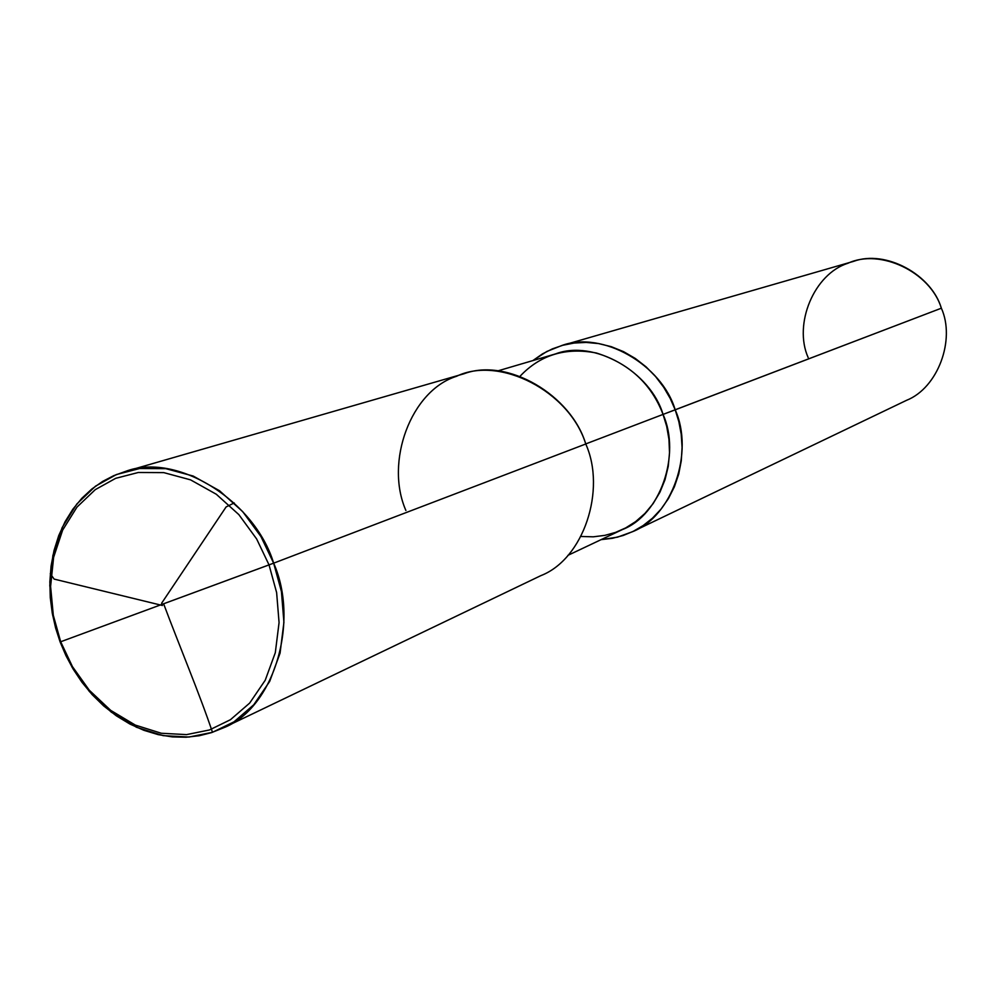 <?xml version="1.0" encoding="UTF-8"?>
<svg xmlns="http://www.w3.org/2000/svg" width="996" height="996" viewBox="0 0 996 996"><rect width="100%" height="100%" fill="white"/><g stroke="black" fill="none" stroke-linecap="round" stroke-linejoin="round"><path stroke-width="1.49" d="M269.032 564.894L60.681 641.76L53.298 615.267L50.597 586.482L53.622 557.312L62.636 530.121L77.003 507.076L95.267 489.646L115.648 478.341L138.282 472.49L163.805 472.627L190.535 479.848L216.269 494.228L238.841 514.608L256.644 538.961L269.032 564.894L256.644 538.961L238.841 514.608L216.269 494.228L190.535 479.848L163.805 472.627L138.282 472.49L115.648 478.341L95.267 489.646L77.003 507.076L62.636 530.121L53.622 557.312L50.597 586.482L53.298 615.267L60.121 641.947L52.564 614.818L49.8 585.337L52.888 555.469L62.126 527.619L76.829 504.001L95.541 486.148L116.42 474.544L139.614 468.531L165.772 468.655L193.162 476.038L219.556 490.754L242.7 511.633L260.952 536.583L273.651 563.163L269.032 564.894L276.627 592.595L279.067 622.6L275.307 652.691L265.21 680.268L249.672 703.076L230.425 719.722L209.434 729.968L186.576 734.612L161.315 733.255L135.332 725.1L110.668 710.347L89.267 690.203L72.447 666.623L60.681 641.76L273.651 563.163C254.777 500.652 176.466 451.636 125.322 471.482L113.731 475.665L102.6 481.442L91.893 488.961L81.884 498.237L72.845 509.217L65.064 521.742L58.739 535.587L54.045 550.464L51.082 566.014L49.85 581.876L50.286 597.712L52.265 613.175L55.614 627.99L60.121 641.947L72.447 666.623L89.267 690.203L110.668 710.347L135.332 725.1L161.315 733.255L186.576 734.612L209.434 729.968L230.425 719.722L249.672 703.076L265.21 680.268L275.307 652.691L279.067 622.6L276.627 592.595L269.032 564.894M125.322 471.482L463.962 373.774C507.163 357.365 571.218 394.989 585.76 443.992L273.651 563.163L281.432 591.562L283.922 622.313L280.063 653.152L269.692 681.413L253.756 704.77L234.01 721.826L212.484 732.297L189.066 737.04L163.182 735.646L136.564 727.292L111.315 712.165L89.403 691.535L72.173 667.407L60.121 641.947L65.923 655.592L73.194 669.15L81.971 682.285L92.18 694.66L103.709 705.952L116.358 715.825L129.853 724.017L143.91 730.317L158.177 734.625L172.345 736.903L186.103 737.227L199.2 735.745L211.426 732.658L223.042 728.001C273.962 708.754 299.784 621.927 273.651 563.163L585.76 443.992C569.525 391.179 499.506 355.348 456.454 376.326C410.8 390.718 384.63 462.119 405.895 510.475M497.627 370.948L555.556 353.904C593.815 339.175 650.45 371.657 663.05 414.411L585.735 443.93L663.05 414.411C651.322 383.809 629.123 363.341 596.43 353.02C565.716 347.081 540.255 354.825 520.049 376.251M561.557 345.612L853.522 261.375C885.606 249.461 931.596 274.61 941.357 308.2L675.201 409.829C661.879 364.71 602.169 330.286 561.557 345.612L546.829 351.476L532.885 360.577L542.447 353.904L552.407 348.861L562.777 345.276L574.07 343.047L586.109 342.412L598.596 343.583L611.22 346.658L623.583 351.663L635.324 358.473L646.093 366.877L655.605 376.575L663.672 387.22L670.208 398.425L675.201 409.829L663.05 414.411C681.09 454.413 660.473 515.057 622.463 529.536L567.882 555.357M581.091 536.471L593.267 536.819L604.833 535.375L615.528 532.412L625.749 527.88L635.672 521.58L644.922 513.463L653.127 503.603L659.925 492.236L665.017 479.686L668.241 466.365L669.524 452.744L668.951 439.298L666.71 426.413L663.05 414.411L941.357 308.2C930.438 272.008 880.041 248.153 847.957 263.255C814.106 273.8 793.252 324.061 808.142 357.552M585.76 443.992C606.39 489.908 583.644 559.13 540.853 575.638L223.042 728.001M675.201 409.829L678.836 421.619L681.214 434.231L682.086 447.403L681.276 460.812L678.712 474.071L674.392 486.783L668.441 498.573L661.045 509.105L652.505 518.157L643.13 525.577L633.244 531.341L623.147 535.499L612.515 538.276L601.098 539.645L617.52 537.155L632.46 531.727C672.611 516.14 694.224 452.084 675.201 409.829M941.357 308.2C955.612 339.549 938.07 387.905 906.472 400.355L632.46 531.727M163.605 603.763C179.405 645.943 199.549 693.876 212.484 732.297M162.448 605.493L54.145 579.099L50.261 573.684M161.589 603.277L226.117 506.927L234.234 502.93"/></g></svg>
